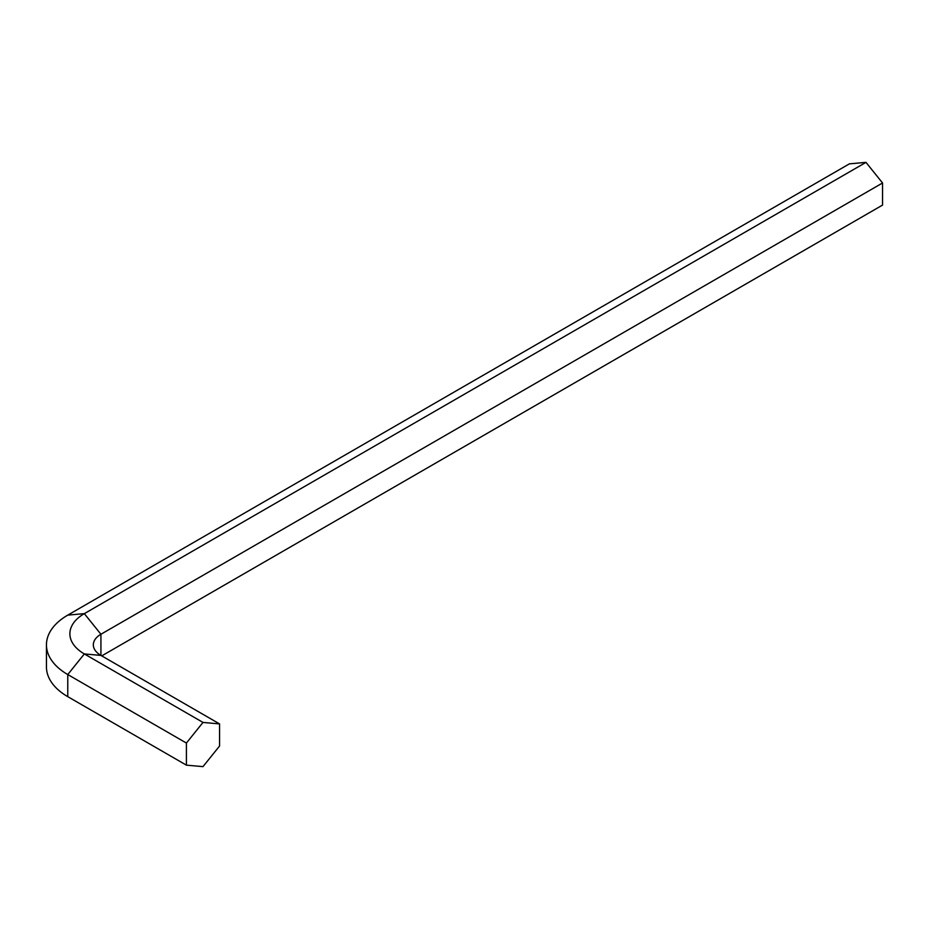 <?xml version="1.0" encoding="UTF-8"?>
<svg xmlns="http://www.w3.org/2000/svg" width="929" height="929" viewBox="0 0 929 929"><rect width="100%" height="100%" fill="white"/><g stroke="black" fill="none" stroke-linecap="round" stroke-linejoin="round"><path stroke-width="1.39" d="M186.404 743.049L186.404 765.148L202.987 766.634L219.558 746.01L219.558 723.912L202.987 722.425L186.404 743.049L67.771 674.547L67.771 696.657L186.404 765.148M101.737 655.886L882.55 205.088L882.55 182.99L865.979 162.366L84.342 613.639A49.353 28.485 0 0 0 84.342 653.935L202.987 722.425M882.55 182.99L100.924 634.263A25.907 14.957 0 0 0 93.33 644.842A25.907 14.957 0 0 0 100.924 655.409L219.558 723.912M67.771 615.126A72.787 42.026 0 0 0 46.45 644.842A72.787 42.026 0 0 0 67.771 674.547L84.342 653.935L100.924 655.409L100.924 634.263L84.342 613.639L67.771 615.126L849.396 163.852L865.979 162.366M46.45 644.842L46.45 666.941A72.787 42.026 0 0 0 67.771 696.657"/></g></svg>

